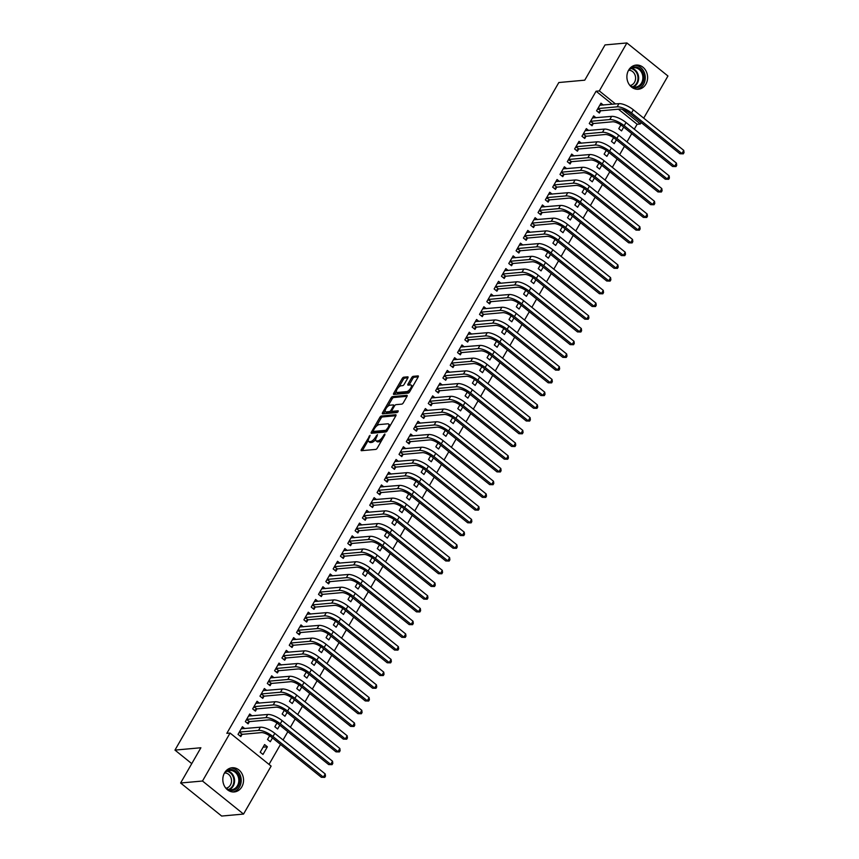 <?xml version="1.0" encoding="UTF-8"?>
<svg xmlns="http://www.w3.org/2000/svg" width="859" height="859" viewBox="0 0 859 859"><rect width="100%" height="100%" fill="white"/><g stroke="black" fill="none" stroke-linecap="round" stroke-linejoin="round"><path stroke-width="1.29" d="M370.068 435.33L361.381 449.525A1.525 0.612 -51.2 0 0 361.209 450.642A1.525 0.612 -51.2 0 0 361.456 450.696L375.77 449.407A1.525 0.612 -51.2 0 0 377.284 448.087L384.918 434.815L384.864 433.988L382.813 436.63A4.886 1.976 -51.2 0 1 377.971 440.86L376.779 440.968A4.886 1.976 -51.2 0 1 376.017 440.774A4.886 1.976 -51.2 0 1 376.532 437.199L377.466 434.654L375.415 437.295A4.886 1.976 -51.2 0 1 370.573 441.526L369.381 441.633A4.886 1.976 -51.2 0 1 368.618 441.451A4.886 1.976 -51.2 0 1 369.134 437.865L370.068 435.33M645.904 84.128A12.144 10.351 -95.2 0 1 638.344 89.25A12.144 10.351 -95.2 0 1 628.401 83.162A12.144 10.351 -95.2 0 1 628.605 70.191A12.144 10.351 -95.2 0 1 636.165 65.069A12.144 10.351 -95.2 0 1 646.108 71.157A12.144 10.351 -95.2 0 1 645.904 84.128M241.841 786.823A12.144 10.351 -95.2 0 1 234.282 791.944A12.144 10.351 -95.2 0 1 224.328 785.867A12.144 10.351 -95.2 0 1 224.532 772.896A12.144 10.351 -95.2 0 1 232.091 767.763A12.144 10.351 -95.2 0 1 242.034 773.852A12.144 10.351 -95.2 0 1 241.841 786.823M407.821 378.003A1.525 0.612 -51.2 0 0 407.982 376.886A1.525 0.612 -51.2 0 0 407.746 376.833L403.719 377.187A1.525 0.612 -51.2 0 0 402.205 378.518L393.733 393.25A1.525 0.612 -51.2 0 0 393.572 394.367A1.525 0.612 -51.2 0 0 393.809 394.431L408.132 393.132A1.525 0.612 -51.2 0 0 409.646 391.811L418.118 377.069A1.525 0.612 -51.2 0 0 418.279 375.952A1.525 0.612 -51.2 0 0 418.043 375.898L413.19 376.339A1.525 0.612 -51.2 0 0 411.676 377.659L408.046 383.962A1.525 0.612 -51.2 0 0 407.885 385.079A1.525 0.612 -51.2 0 0 408.122 385.143L410.527 384.929A4.091 1.654 -51.2 0 1 411.171 385.079A4.091 1.654 -51.2 0 1 410.344 388.697A4.091 1.654 -51.2 0 1 406.694 391.607L397.266 392.456A4.091 1.654 -51.2 0 1 396.622 392.305A4.091 1.654 -51.2 0 1 397.449 388.687A4.091 1.654 -51.2 0 1 401.11 385.777L402.678 385.637A1.525 0.612 -51.2 0 0 404.192 384.317L407.821 378.003M612.263 104.25L596.082 91.215L226.84 733.339L230.083 733.049L271.122 766.099L243.537 814.074L202.499 781.024L230.083 733.049M596.082 91.215L599.324 90.925L626.909 42.95L667.948 76L643.713 118.134M243.537 814.074L221.654 816.05L180.615 783L200.888 747.76L174.957 750.1L558.822 82.528L584.754 80.177L605.026 44.926L626.909 42.95M180.615 783L202.499 781.024M381.385 416.035A1.525 0.612 -51.2 0 0 379.871 417.356L371.399 432.098A1.525 0.612 -51.2 0 0 371.238 433.215A1.525 0.612 -51.2 0 0 371.475 433.28L385.788 431.98A1.525 0.612 -51.2 0 0 387.302 430.66L395.784 415.917A1.525 0.612 -51.2 0 0 395.945 414.8A1.525 0.612 -51.2 0 0 395.709 414.747L381.385 416.035L382.491 416.937A1.525 0.612 -51.2 0 0 380.977 418.258L376.425 426.182M382.566 412.674L391.038 397.932A1.525 0.612 -51.2 0 1 392.552 396.611L406.876 395.323A1.525 0.612 -51.2 0 1 407.112 395.376A1.525 0.612 -51.2 0 1 406.951 396.493L403.322 402.807A1.525 0.612 -51.2 0 1 401.808 404.127L395.999 404.653A1.525 0.612 -51.2 0 0 394.485 405.974L392.08 410.162A1.525 0.612 -51.2 0 0 391.919 411.278A1.525 0.612 -51.2 0 0 392.155 411.332L398.2 410.785L397.202 412.535L382.642 413.855A1.525 0.612 -51.2 0 1 382.405 413.791A1.525 0.612 -51.2 0 1 382.566 412.674L383.672 413.566L385.186 410.935M174.957 750.1L191.75 763.63M596.017 117.79L593.655 115.89L589.263 123.524L592.034 125.758L593.225 123.696M613.584 137.665L611.447 141.391L614.217 143.625L616.397 139.845M581.382 143.238L579.02 141.338L574.628 148.972L577.398 151.205L578.59 149.144M598.948 163.124L596.812 166.839L599.582 169.073L601.762 165.293M566.747 168.686L564.384 166.796L559.993 174.431L562.763 176.664L563.955 174.592M584.313 188.572L582.177 192.287L584.947 194.521L587.126 190.752M552.112 194.145L549.749 192.244L545.358 199.879L548.128 202.112L549.32 200.05M569.678 214.02L567.541 217.746L570.312 219.968L572.491 216.2M537.476 219.593L535.114 217.692L530.722 225.326L533.493 227.56L534.685 225.498M555.043 239.468L552.906 243.194L555.676 245.427L557.856 241.647M522.841 245.04L520.479 243.14L516.087 250.785L518.868 253.008L520.049 250.946M540.408 264.926L538.271 268.642L541.052 270.875L543.221 267.095M508.206 270.488L505.844 268.599L501.452 276.233L504.233 278.466L505.414 276.394M525.772 290.374L523.636 294.089L526.417 296.323L528.586 292.554M493.571 295.947L491.208 294.046L486.817 301.681L489.598 303.914L490.779 301.853M511.137 315.822L509 319.548L511.781 321.781L513.95 318.002M478.935 321.395L476.573 319.494L472.182 327.129L474.963 329.362L476.144 327.3M496.502 341.281L494.365 344.996L497.146 347.229L499.315 343.45M464.3 346.843L461.938 344.953L457.546 352.587L460.327 354.821L461.508 352.748M481.878 366.729L479.73 370.444L482.511 372.677L484.68 368.908M449.665 372.301L447.303 370.401L442.911 378.035L445.692 380.269L446.873 378.196M467.242 392.176L465.095 395.892L467.876 398.125L470.045 394.356M435.03 397.749L432.668 395.849L428.276 403.483L431.057 405.716L432.238 403.655M452.607 417.624L450.46 421.35L453.241 423.584L455.41 419.804M420.395 423.197L418.032 421.297L413.641 428.931L416.422 431.164L417.603 429.103M437.972 443.083L435.824 446.798L438.605 449.032L440.774 445.252M405.759 448.645L403.397 446.755L399.016 454.39L401.787 456.623L402.968 454.551M423.337 468.531L421.2 472.246L423.97 474.479L426.139 470.711M391.124 474.104L388.762 472.203L384.381 479.837L387.151 482.071L388.332 480.009M408.701 493.979L406.565 497.705L409.335 499.938L411.504 496.158M376.489 499.551L374.127 497.651L369.746 505.285L372.516 507.519L373.697 505.457M394.066 519.437L391.929 523.152L394.7 525.386L396.869 521.606M361.854 524.999L359.502 523.099L355.111 530.744L357.881 532.977L359.062 530.905M379.431 544.885L377.294 548.6L380.065 550.834L382.234 547.054M347.219 550.458L344.867 548.557L340.475 556.192L343.246 558.425L344.438 556.353M364.796 570.333L362.659 574.048L365.429 576.282L367.598 572.513M332.583 575.906L330.232 574.005L325.84 581.64L328.61 583.873L329.802 581.811M350.161 595.781L348.024 599.507L350.794 601.74L352.963 597.961M317.948 601.354L315.597 599.453L311.205 607.088L313.975 609.321L315.167 607.259M335.525 621.24L333.389 624.955L336.159 627.188L338.328 623.409M303.313 626.802L300.961 624.912L296.57 632.546L299.34 634.78L300.532 632.707M320.89 646.687L318.753 650.403L321.524 652.636L323.693 648.867M288.678 652.26L286.326 650.36L281.935 657.994L284.705 660.227L285.897 658.166M306.255 672.135L304.118 675.85L306.888 678.084L309.057 674.315M274.042 677.708L271.691 675.808L267.299 683.442L270.07 685.675L271.261 683.614M291.62 697.583L289.483 701.309L292.253 703.542L294.422 699.763M259.407 703.156L257.056 701.255L252.664 708.9L255.434 711.123L256.626 709.062M276.985 723.042L274.848 726.757L277.618 728.99L279.787 725.211M244.772 728.604L242.421 726.714L238.029 734.348L240.799 736.582L241.991 734.509M267.374 746.804L264.604 744.57L260.213 752.205L262.983 754.438L267.374 746.804L263.09 747.19M634.296 129.172L637.12 124.265L618.405 109.2M269.017 764.403L280.517 744.42M283.051 739.996L287.829 731.685M290.374 727.272L295.152 718.962M297.686 714.538L302.465 706.238M305.009 701.814L309.788 693.514M312.322 689.09L317.1 680.79M319.645 676.366L324.423 668.066M326.957 663.642L331.735 655.342M334.28 650.918L339.058 642.607M341.592 638.194L346.37 629.883M348.915 625.459L353.693 617.159M356.227 612.735L361.005 604.435M363.55 600.011L368.318 591.711M370.863 587.288L375.641 578.987M378.185 574.564L382.953 566.264M385.498 561.84L390.276 553.529M392.821 549.116L397.588 540.805M400.133 536.392L404.911 528.081M407.456 523.657L412.223 515.357M414.768 510.933L419.546 502.633M422.091 498.209L426.859 489.909M429.403 485.485L434.182 477.185M436.726 472.761L441.494 464.461M444.039 460.037L448.817 451.727M451.362 447.314L456.129 439.003M458.674 434.579L463.452 426.279M465.997 421.855L470.764 413.555M473.309 409.131L478.087 400.831M480.632 396.407L485.399 388.107M487.944 383.683L492.722 375.383M495.267 370.959L500.035 362.648M502.579 358.235L507.358 349.924M509.902 345.501L514.67 337.2M517.215 332.777L521.993 324.477M524.527 320.053L529.305 311.753M531.85 307.329L536.628 299.029M539.162 294.605L543.94 286.305M546.485 281.881L551.263 273.57M553.797 269.157L558.575 260.846M561.12 256.422L565.898 248.122M568.433 243.698L573.211 235.398M575.755 230.974L580.534 222.674M583.068 218.25L587.846 209.95M590.391 205.526L595.169 197.226M597.703 192.803L602.481 184.492M605.026 180.079L609.793 171.768M612.338 167.355L617.116 159.044M619.661 154.62L624.429 146.32M626.973 141.896L631.752 133.596M269.662 735.766L267.525 739.481L270.306 741.714L272.475 737.945M252.095 715.88L249.733 713.99L245.341 721.624L248.122 723.858L249.303 721.785M284.297 710.318L282.16 714.033L284.941 716.266L287.11 712.487M266.73 690.432L264.368 688.531L259.976 696.166L262.757 698.399L263.938 696.338M298.932 684.859L296.795 688.585L299.576 690.819L301.745 687.039M281.365 664.984L279.003 663.084L274.612 670.718L277.393 672.951L278.574 670.89M313.567 659.411L311.43 663.127L314.201 665.36L316.38 661.591M296.001 639.525L293.638 637.636L289.247 645.27L292.028 647.503L293.209 645.431M328.202 633.963L326.066 637.679L328.836 639.912L331.016 636.132M310.636 614.078L308.274 612.177L303.882 619.822L306.652 622.045L307.844 619.983M342.838 608.505L340.701 612.231L343.471 614.464L345.651 610.685M325.271 588.63L322.909 586.729L318.517 594.364L321.287 596.597L322.479 594.535M357.473 583.057L355.336 586.783L358.106 589.006L360.286 585.237M339.906 563.182L337.544 561.281L333.152 568.916L335.923 571.149L337.115 569.087M372.108 557.609L369.971 561.324L372.742 563.558L374.921 559.789M354.542 537.723L352.179 535.833L347.788 543.468L350.558 545.701L351.75 543.629M386.743 532.161L384.607 535.876L387.377 538.11L389.557 534.33M369.166 512.275L366.814 510.375L362.423 518.009L365.193 520.243L366.385 518.181M401.378 506.703L399.242 510.429L402.012 512.662L404.181 508.882M383.801 486.828L381.45 484.927L377.058 492.561L379.828 494.795L381.02 492.733M416.014 481.255L413.877 484.97L416.647 487.203L418.816 483.434M398.436 461.38L396.085 459.479L391.693 467.113L394.464 469.347L395.655 467.275M430.649 455.807L428.512 459.522L431.282 461.755L433.451 457.976M413.072 435.921L410.72 434.031L406.328 441.666L409.099 443.899L410.291 441.827M445.284 430.359L443.147 434.074L445.918 436.308L448.087 432.528M427.707 410.473L425.355 408.573L420.964 416.207L423.734 418.44L424.926 416.379M459.919 404.9L457.783 408.626L460.553 410.86L462.722 407.08M442.342 385.025L439.991 383.125L435.599 390.759L438.369 392.993L439.561 390.931M474.555 379.453L472.418 383.168L475.188 385.401L477.357 381.632M456.977 359.567L454.626 357.677L450.234 365.311L453.004 367.545L454.196 365.472M489.19 354.005L487.053 357.72L489.823 359.953L491.992 356.174M471.612 334.119L469.261 332.218L464.869 339.863L467.64 342.086L468.831 340.024M503.825 328.546L501.688 332.272L504.458 334.505L506.627 330.726M486.248 308.671L483.896 306.77L479.505 314.405L482.275 316.638L483.467 314.577M518.46 303.098L516.323 306.813L519.094 309.047L521.263 305.278M500.883 283.223L498.531 281.322L494.14 288.957L496.91 291.19L498.102 289.129M533.095 277.65L530.959 281.365L533.729 283.599L535.898 279.83M515.518 257.764L513.167 255.875L508.775 263.509L511.545 265.742L512.737 263.67M547.731 252.202L545.594 255.918L548.364 258.151L550.533 254.371M530.153 232.317L527.802 230.416L523.41 238.05L526.18 240.284L527.372 238.222M562.366 226.744L560.229 230.47L562.999 232.703L565.168 228.923M544.789 206.869L542.437 204.968L538.045 212.602L540.816 214.836L542.008 212.774M577.001 201.296L574.864 205.011L577.635 207.244L579.804 203.476M559.424 181.421L557.072 179.52L552.681 187.155L555.451 189.388L556.643 187.316M591.636 175.848L589.499 179.563L592.27 181.797L594.439 178.017M574.059 155.962L571.707 154.062L567.316 161.707L570.086 163.94L571.278 161.868M606.271 150.4L604.135 154.115L606.905 156.349L609.074 152.569M588.694 130.514L586.343 128.614L581.951 136.248L584.721 138.482L585.913 136.42M620.907 124.942L618.77 128.667L621.54 130.901L623.709 127.121M603.329 105.066L600.978 103.166L596.586 110.8L599.357 113.034L600.538 110.972M641.168 122.558L640.363 123.975L622.195 109.34M615.506 103.96L599.324 90.925M637.12 124.265L640.363 123.975M368.618 441.451L369.724 442.342A4.886 1.976 -51.2 0 0 370.487 442.525L369.381 441.633M375.673 439.464A4.886 1.976 -51.2 0 1 371.689 442.417L370.487 442.525M376.017 440.774L377.122 441.666A4.886 1.976 -51.2 0 0 377.885 441.859L376.779 440.968M381.847 440.152A4.886 1.976 -51.2 0 1 379.077 441.751L377.885 441.859M368.253 440.388L362.487 450.417A1.525 0.612 -51.2 0 0 362.38 450.621M395.892 415.724L382.491 416.937M373.343 431.529L372.505 432.99A1.525 0.612 -51.2 0 0 372.398 433.194M373.3 430.627L373.354 431.443L385.927 430.305L388.021 427.578A4.886 1.976 -51.2 0 0 388.547 424.002A4.886 1.976 -51.2 0 0 387.774 423.809L379.184 424.582A4.886 1.976 -51.2 0 0 374.341 428.813L373.3 430.627M374.223 432.141L373.354 431.443M386.904 431.218L374.46 432.345M390.018 425.946A4.886 1.976 -51.2 0 0 389.653 424.894L388.547 424.002M387.785 406.425L392.155 398.834L391.038 397.932M407.059 396.3L393.669 397.513A1.525 0.612 -51.2 0 0 392.155 398.834M392.917 411.944A1.525 0.612 -51.2 0 0 393.025 412.17A1.525 0.612 -51.2 0 0 393.272 412.223L398.147 411.783M389.975 405.201A4.091 1.654 -51.2 0 0 386.325 408.111A4.091 1.654 -51.2 0 0 385.498 411.719A4.091 1.654 -51.2 0 0 386.131 411.88L389.46 411.579A1.525 0.612 -51.2 0 0 390.974 410.258L393.379 406.071A1.525 0.612 -51.2 0 0 393.54 404.954A1.525 0.612 -51.2 0 0 393.293 404.9L389.975 405.201M385.498 411.719L386.604 412.61A4.091 1.654 -51.2 0 0 387.248 412.771L386.131 411.88M391.972 411.321A1.525 0.612 -51.2 0 1 390.566 412.47L387.248 412.771M393.54 404.954L394.592 405.802A1.525 0.612 -51.2 0 0 394.41 405.792M396.622 392.305L397.728 393.197A4.091 1.654 -51.2 0 0 398.372 393.358L397.266 392.456M409.915 391.339A4.091 1.654 -51.2 0 1 407.8 392.499L398.372 393.358M412.588 386.7A4.091 1.654 -51.2 0 0 412.288 385.97L411.171 385.079M418.226 376.876L414.296 377.23A1.525 0.612 -51.2 0 0 412.782 378.551L409.163 384.853A1.525 0.612 -51.2 0 0 409.056 385.057M396.321 391.575L394.839 394.141A1.525 0.612 -51.2 0 0 394.743 394.345M407.928 377.81L404.836 378.089A1.525 0.612 -51.2 0 0 403.322 379.41L398.995 386.937M239.21 732.276L242.335 734.327L261.34 732.609A7.785 2.588 29.9 0 1 270.939 736.711L321.352 777.298L323.381 777.116L272.969 736.528A11.672 3.876 -150.1 0 0 258.57 730.375L239.564 732.093M325.207 773.938L325.497 776.106L324.766 777.374L323.381 777.116L325.207 773.938L274.794 733.339A11.672 3.876 -150.1 0 0 260.395 727.197L241.229 728.776M242.335 734.327L239.725 735.712M324.766 777.374L321.352 777.298M246.533 719.552L249.658 721.603L268.663 719.885A7.785 2.588 29.9 0 1 278.262 723.987L328.675 764.574L330.694 764.392L280.281 723.793A11.672 3.876 -150.1 0 0 265.893 717.652L246.877 719.37M332.53 761.214L332.809 763.383L332.079 764.65L330.694 764.392L332.53 761.214L282.117 720.615A11.672 3.876 -150.1 0 0 267.718 714.473L248.552 716.052M249.658 721.603L247.048 722.988M332.079 764.65L328.675 764.574M253.845 706.828L256.97 708.879L275.975 707.161A7.785 2.588 29.9 0 1 285.575 711.252L335.987 751.85L338.017 751.668L287.604 711.069A11.672 3.876 -150.1 0 0 273.205 704.928L254.2 706.646M339.842 748.479L340.132 750.659L339.402 751.926L338.017 751.668L339.842 748.479L289.429 707.891A11.672 3.876 -150.1 0 0 275.03 701.739L255.864 703.328M256.97 708.879L254.361 710.264M339.402 751.926L335.987 751.85M225.369 771.629A10.501 8.955 -95.2 0 1 238.942 775.634A10.501 8.955 -95.2 0 1 237.288 787.66A10.501 8.955 -95.2 0 1 226.969 789.357M225.369 787.553A9.728 8.289 84.8 0 0 231.393 789.786A9.728 8.289 84.8 0 0 237.943 775.999A9.728 8.289 84.8 0 0 229.632 770.416A9.728 8.289 84.8 0 0 224.113 773.691M224.714 772.95A7.656 6.528 -95.2 0 1 230.824 777.374A7.656 6.528 -95.2 0 1 226.089 788.175M232.832 791.966A12.058 10.287 84.8 0 0 240.123 774.979A12.058 10.287 84.8 0 0 230.663 768.01M629.443 68.935A10.501 8.955 -95.2 0 1 643.004 72.94A10.501 8.955 -95.2 0 1 641.351 84.966A10.501 8.955 -95.2 0 1 631.043 86.652M629.432 84.858A9.728 8.289 84.8 0 0 635.456 87.092A9.728 8.289 84.8 0 0 642.006 73.305A9.728 8.289 84.8 0 0 633.706 67.711A9.728 8.289 84.8 0 0 628.176 70.996M628.777 70.255A7.656 6.528 -95.2 0 1 634.898 74.679A7.656 6.528 -95.2 0 1 630.162 85.481M636.906 89.261A12.058 10.287 84.8 0 0 644.196 72.285A12.058 10.287 84.8 0 0 634.737 65.316M261.168 694.104L264.293 696.155L283.298 694.437A7.785 2.588 29.9 0 1 292.898 698.528L343.31 739.127L345.329 738.944L294.916 698.346A11.672 3.876 -150.1 0 0 280.528 692.204L261.512 693.922M347.165 735.755L347.444 737.924L346.714 739.202L345.329 738.944L347.165 735.755L296.752 695.167A11.672 3.876 -150.1 0 0 282.353 689.015L263.187 690.604M264.293 696.155L261.684 697.54M346.714 739.202L343.31 739.127M268.48 681.38L271.605 683.431L290.61 681.702A7.785 2.588 29.9 0 1 300.21 685.804L350.622 726.403L352.652 726.209L302.239 685.622A11.672 3.876 -150.1 0 0 287.84 679.469L268.835 681.198M354.477 723.031L354.767 725.2L354.026 726.478L352.652 726.209L354.477 723.031L304.065 682.443A11.672 3.876 -150.1 0 0 289.666 676.291L270.499 677.88M271.605 683.431L268.996 684.816M354.026 726.478L350.622 726.403M275.803 668.656L278.917 670.696L297.933 668.978A7.785 2.588 29.9 0 1 307.533 673.08L357.945 713.668L359.964 713.485L309.551 672.898A11.672 3.876 -150.1 0 0 295.152 666.745L276.147 668.474M361.8 710.307L362.079 712.476L361.349 713.754L359.964 713.485L361.8 710.307L311.387 669.719A11.672 3.876 -150.1 0 0 296.989 663.567L277.822 665.145M278.917 670.696L276.319 672.092M361.349 713.754L357.945 713.668M283.116 655.932L286.24 657.973L305.246 656.255A7.785 2.588 29.9 0 1 314.845 660.356L365.258 700.944L367.287 700.761L316.874 660.174A11.672 3.876 -150.1 0 0 302.475 654.021L283.47 655.739M369.112 697.583L369.402 699.752L368.661 701.03L367.287 700.761L369.112 697.583L318.7 656.985A11.672 3.876 -150.1 0 0 304.301 650.843L285.134 652.421M286.24 657.973L283.631 659.358M368.661 701.03L365.258 700.944M290.439 643.198L293.553 645.249L312.569 643.531A7.785 2.588 29.9 0 1 322.168 647.632L372.57 688.22L374.599 688.038L324.187 647.45A11.672 3.876 -150.1 0 0 309.788 641.297L290.782 643.015M376.435 684.859L376.714 687.028L375.984 688.295L374.599 688.038L376.435 684.859L326.023 644.261A11.672 3.876 -150.1 0 0 311.624 638.119L292.457 639.697M293.553 645.249L290.954 646.634M375.984 688.295L372.57 688.22M297.751 630.474L300.875 632.525L319.881 630.807A7.785 2.588 29.9 0 1 329.48 634.908L379.893 675.496L381.922 675.314L331.51 634.715A11.672 3.876 -150.1 0 0 317.111 628.573L298.105 630.291M383.748 672.135L384.037 674.304L383.297 675.571L381.922 675.314L383.748 672.135L333.335 631.537A11.672 3.876 -150.1 0 0 318.936 625.395L299.77 626.973M300.875 632.525L298.266 633.91M383.297 675.571L379.893 675.496M305.074 617.75L308.188 619.801L327.204 618.083A7.785 2.588 29.9 0 1 336.803 622.174L387.205 662.772L389.234 662.59L338.822 621.991A11.672 3.876 -150.1 0 0 324.423 615.849L305.417 617.567M391.06 659.401L391.35 661.58L390.62 662.847L389.234 662.59L391.06 659.401L340.658 618.813A11.672 3.876 -150.1 0 0 326.259 612.66L307.092 614.249M308.188 619.801L305.579 621.186M390.62 662.847L387.205 662.772M312.386 605.026L315.511 607.077L334.516 605.359A7.785 2.588 29.9 0 1 344.115 609.45L394.528 650.048L396.557 649.866L346.145 609.267A11.672 3.876 -150.1 0 0 331.746 603.125L312.74 604.843M398.383 646.677L398.673 648.846L397.932 650.123L396.557 649.866L398.383 646.677L347.97 606.089A11.672 3.876 -150.1 0 0 333.571 599.936L314.405 601.525M315.511 607.077L312.901 608.462M397.932 650.123L394.528 650.048M319.709 592.302L322.823 594.353L341.839 592.624A7.785 2.588 29.9 0 1 351.428 596.726L401.84 637.324L403.87 637.131L353.457 596.543A11.672 3.876 -150.1 0 0 339.058 590.391L320.053 592.119M405.695 633.953L405.985 636.122L405.255 637.399L403.87 637.131L405.695 633.953L355.293 593.365A11.672 3.876 -150.1 0 0 340.894 587.212L321.717 588.802M322.823 594.353L320.214 595.738M405.255 637.399L401.84 637.324M327.021 579.578L330.146 581.629L349.151 579.9A7.785 2.588 29.9 0 1 358.751 584.002L409.163 624.59L411.193 624.407L360.78 583.819A11.672 3.876 -150.1 0 0 346.381 577.667L327.376 579.395M413.018 621.229L413.308 623.398L412.567 624.676L411.193 624.407L413.018 621.229L362.605 580.641A11.672 3.876 -150.1 0 0 348.206 574.488L329.04 576.067M330.146 581.629L327.537 583.014M412.567 624.676L409.163 624.59M334.344 566.854L337.458 568.894L356.474 567.176A7.785 2.588 29.9 0 1 366.063 571.278L416.475 611.866L418.505 611.683L368.092 571.095A11.672 3.876 -150.1 0 0 353.693 564.943L334.688 566.661M420.33 608.505L420.62 610.674L419.89 611.952L418.505 611.683L420.33 608.505L369.928 567.917A11.672 3.876 -150.1 0 0 355.529 561.765L336.352 563.343M337.458 568.894L334.849 570.279M419.89 611.952L416.475 611.866M341.657 554.119L344.781 556.17L363.786 554.452A7.785 2.588 29.9 0 1 373.386 558.554L423.798 599.142L425.828 598.959L375.415 558.371A11.672 3.876 -150.1 0 0 361.016 552.219L342.011 553.937M427.653 595.781L427.932 597.95L427.202 599.217L425.828 598.959L427.653 595.781L377.241 555.182A11.672 3.876 -150.1 0 0 362.842 549.041L343.675 550.619M344.781 556.17L342.172 557.555M427.202 599.217L423.798 599.142M348.979 541.395L352.093 543.446L371.109 541.728A7.785 2.588 29.9 0 1 380.698 545.83L431.111 586.418L433.14 586.235L382.727 545.648A11.672 3.876 -150.1 0 0 368.328 539.495L349.323 541.213M434.965 583.057L435.255 585.226L434.525 586.493L433.14 586.235L434.965 583.057L384.553 542.458A11.672 3.876 -150.1 0 0 370.165 536.317L350.987 537.895M352.093 543.446L349.484 544.831M434.525 586.493L431.111 586.418M356.292 528.672L359.416 530.722L378.422 529.004A7.785 2.588 29.9 0 1 388.021 533.095L438.434 573.694L440.463 573.511L390.05 532.913A11.672 3.876 -150.1 0 0 375.651 526.771L356.646 528.489M442.288 570.333L442.568 572.502L441.837 573.769L440.463 573.511L442.288 570.333L391.876 529.735A11.672 3.876 -150.1 0 0 377.477 523.593L358.31 525.171M359.416 530.722L356.807 532.108M441.837 573.769L438.434 573.694M363.615 515.948L366.729 517.998L385.745 516.28A7.785 2.588 29.9 0 1 395.333 520.371L445.746 560.97L447.775 560.787L397.363 520.189A11.672 3.876 -150.1 0 0 382.964 514.047L363.958 515.765M449.601 557.598L449.891 559.778L449.16 561.045L447.775 560.787L449.601 557.598L399.188 517.011A11.672 3.876 -150.1 0 0 384.8 510.858L365.623 512.447M366.729 517.998L364.119 519.384M449.16 561.045L445.746 560.97M370.927 503.224L374.052 505.275L393.057 503.546A7.785 2.588 29.9 0 1 402.656 507.648L453.069 548.246L455.087 548.063L404.686 507.465A11.672 3.876 -150.1 0 0 390.287 501.323L371.281 503.041M456.924 544.874L457.203 547.043L456.473 548.321L455.087 548.063L456.924 544.874L406.511 504.287A11.672 3.876 -150.1 0 0 392.112 498.134L372.946 499.723M374.052 505.275L371.442 506.66M456.473 548.321L453.069 548.246M378.25 490.5L381.364 492.551L400.38 490.822A7.785 2.588 29.9 0 1 409.968 494.924L460.381 535.511L462.41 535.329L411.998 494.741A11.672 3.876 -150.1 0 0 397.599 488.588L378.594 490.317M464.236 532.15L464.526 534.319L463.796 535.597L462.41 535.329L464.236 532.15L413.823 491.563A11.672 3.876 -150.1 0 0 399.435 485.41L380.258 486.989M381.364 492.551L378.755 493.936M463.796 535.597L460.381 535.511M385.562 477.776L388.687 479.816L407.692 478.098A7.785 2.588 29.9 0 1 417.291 482.2L467.704 522.787L469.723 522.605L419.321 482.017A11.672 3.876 -150.1 0 0 404.922 475.865L385.916 477.583M471.559 519.427L471.838 521.596L471.108 522.873L469.723 522.605L471.559 519.427L421.146 478.839A11.672 3.876 -150.1 0 0 406.747 472.686L387.581 474.265M388.687 479.816L386.078 481.201M471.108 522.873L467.704 522.787M392.885 465.052L395.999 467.092L415.004 465.374A7.785 2.588 29.9 0 1 424.604 469.476L475.016 510.063L477.046 509.881L426.633 469.293A11.672 3.876 -150.1 0 0 412.234 463.141L393.229 464.859M478.871 506.703L479.161 508.872L478.431 510.139L477.046 509.881L478.871 506.703L428.458 466.104A11.672 3.876 -150.1 0 0 414.07 459.962L394.893 461.541M395.999 467.092L393.39 468.477M478.431 510.139L475.016 510.063M400.197 452.317L403.322 454.368L422.327 452.65A7.785 2.588 29.9 0 1 431.927 456.752L482.339 497.34L484.358 497.157L433.945 456.569A11.672 3.876 -150.1 0 0 419.557 450.417L400.541 452.135M486.194 493.979L486.473 496.148L485.743 497.415L484.358 497.157L486.194 493.979L435.781 453.38A11.672 3.876 -150.1 0 0 421.382 447.238L402.216 448.817M403.322 454.368L400.713 455.753M485.743 497.415L482.339 497.34M407.52 439.593L410.634 441.644L429.64 439.926A7.785 2.588 29.9 0 1 439.239 444.017L489.651 484.616L491.681 484.433L441.268 443.835A11.672 3.876 -150.1 0 0 426.869 437.693L407.864 439.411M493.506 481.255L493.796 483.424L493.066 484.691L491.681 484.433L493.506 481.255L443.094 440.656A11.672 3.876 -150.1 0 0 428.705 434.514L409.528 436.093M410.634 441.644L408.025 443.029M493.066 484.691L489.651 484.616M414.833 426.869L417.957 428.92L436.963 427.202A7.785 2.588 29.9 0 1 446.562 431.293L496.974 471.892L498.993 471.709L448.581 431.111A11.672 3.876 -150.1 0 0 434.192 424.969L415.176 426.687M500.829 468.52L501.108 470.7L500.378 471.967L498.993 471.709L500.829 468.52L450.417 427.932A11.672 3.876 -150.1 0 0 436.018 421.78L416.851 423.369M417.957 428.92L415.348 430.305M500.378 471.967L496.974 471.892M422.156 414.145L425.269 416.196L444.275 414.467A7.785 2.588 29.9 0 1 453.874 418.569L504.287 459.168L506.316 458.985L455.904 418.387A11.672 3.876 -150.1 0 0 441.505 412.245L422.499 413.963M508.141 455.796L508.431 457.965L507.701 459.243L506.316 458.985L508.141 455.796L457.729 415.208A11.672 3.876 -150.1 0 0 443.341 409.056L424.163 410.645M425.269 416.196L422.66 417.581M507.701 459.243L504.287 459.168M429.468 401.421L432.592 403.472L451.598 401.744A7.785 2.588 29.9 0 1 461.197 405.845L511.61 446.433L513.628 446.251L463.216 405.663A11.672 3.876 -150.1 0 0 448.827 399.51L429.811 401.239M515.464 443.072L515.744 445.241L515.013 446.519L513.628 446.251L515.464 443.072L465.052 402.484A11.672 3.876 -150.1 0 0 450.653 396.332L431.486 397.91M432.592 403.472L429.983 404.857M515.013 446.519L511.61 446.433M436.791 388.697L439.905 390.738L458.91 389.02A7.785 2.588 29.9 0 1 468.509 393.121L518.922 433.709L520.951 433.527L470.539 392.939A11.672 3.876 -150.1 0 0 456.14 386.786L437.134 388.515M522.777 430.348L523.067 432.517L522.336 433.795L520.951 433.527L522.777 430.348L472.364 389.761A11.672 3.876 -150.1 0 0 457.976 383.608L438.799 385.186M439.905 390.738L437.295 392.123M522.336 433.795L518.922 433.709M444.103 375.974L447.228 378.014L466.233 376.296A7.785 2.588 29.9 0 1 475.832 380.397L526.245 420.985L528.264 420.803L477.851 380.215A11.672 3.876 -150.1 0 0 463.463 374.062L444.447 375.78M530.1 417.624L530.379 419.793L529.649 421.071L528.264 420.803L530.1 417.624L479.687 377.026A11.672 3.876 -150.1 0 0 465.288 370.884L446.122 372.462M447.228 378.014L444.618 379.399M529.649 421.071L526.245 420.985M451.426 363.239L454.54 365.29L473.545 363.572A7.785 2.588 29.9 0 1 483.145 367.673L533.557 408.261L535.587 408.079L485.174 367.491A11.672 3.876 -150.1 0 0 470.775 361.338L451.77 363.056M537.412 404.9L537.702 407.069L536.972 408.336L535.587 408.079L537.412 404.9L486.999 364.302A11.672 3.876 -150.1 0 0 472.6 358.16L453.434 359.738M454.54 365.29L451.931 366.675M536.972 408.336L533.557 408.261M458.738 350.515L461.863 352.566L480.868 350.848A7.785 2.588 29.9 0 1 490.468 354.95L540.88 395.537L542.899 395.355L492.486 354.756A11.672 3.876 -150.1 0 0 478.098 348.614L459.082 350.332M544.735 392.176L545.014 394.345L544.284 395.612L542.899 395.355L544.735 392.176L494.322 351.578A11.672 3.876 -150.1 0 0 479.923 345.436L460.757 347.015M461.863 352.566L459.254 353.951M544.284 395.612L540.88 395.537M466.061 337.791L469.175 339.842L488.18 338.124A7.785 2.588 29.9 0 1 497.78 342.215L548.192 382.813L550.222 382.631L499.809 342.032A11.672 3.876 -150.1 0 0 485.41 335.89L466.405 337.608M552.047 379.442L552.337 381.621L551.607 382.889L550.222 382.631L552.047 379.442L501.635 338.854A11.672 3.876 -150.1 0 0 487.236 332.701L468.069 334.291M469.175 339.842L466.566 341.227M551.607 382.889L548.192 382.813M473.373 325.067L476.498 327.118L495.503 325.4A7.785 2.588 29.9 0 1 505.103 329.491L555.515 370.089L557.534 369.907L507.121 329.308A11.672 3.876 -150.1 0 0 492.733 323.167L473.717 324.885M559.37 366.718L559.649 368.887L558.919 370.165L557.534 369.907L559.37 366.718L508.957 326.13A11.672 3.876 -150.1 0 0 494.559 319.978L475.392 321.567M476.498 327.118L473.889 328.503M558.919 370.165L555.515 370.089M480.686 312.343L483.81 314.394L502.816 312.665A7.785 2.588 29.9 0 1 512.415 316.767L562.828 357.365L564.857 357.172L514.444 316.584A11.672 3.876 -150.1 0 0 500.045 310.432L481.04 312.161M566.682 353.994L566.972 356.163L566.242 357.441L564.857 357.172L566.682 353.994L516.27 313.406A11.672 3.876 -150.1 0 0 501.871 307.254L482.704 308.843M483.81 314.394L481.201 315.779M566.242 357.441L562.828 357.365M488.009 299.619L491.133 301.659L510.139 299.941A7.785 2.588 29.9 0 1 519.738 304.043L570.151 344.631L572.169 344.448L521.757 303.861A11.672 3.876 -150.1 0 0 507.368 297.708L488.352 299.437M574.005 341.27L574.284 343.439L573.554 344.717L572.169 344.448L574.005 341.27L523.593 300.682A11.672 3.876 -150.1 0 0 509.194 294.53L490.027 296.108M491.133 301.659L488.524 303.055M573.554 344.717L570.151 344.631M497.597 283.513L516.506 281.806A11.672 3.876 -150.1 0 1 530.905 287.948L581.318 328.546L581.607 330.715L580.877 331.993L577.463 331.907L579.492 331.724L529.08 291.137A11.672 3.876 -150.1 0 0 514.681 284.984L495.675 286.702L498.445 288.935L517.451 287.217A7.785 2.588 29.9 0 1 527.05 291.319L577.463 331.907M498.445 288.935L495.836 290.321M580.877 331.993L579.492 331.724L581.318 328.546M502.644 274.161L505.768 276.211L524.774 274.493A7.785 2.588 29.9 0 1 534.373 278.595L584.786 319.183L586.804 319L536.392 278.413A11.672 3.876 -150.1 0 0 522.004 272.26L502.987 273.978M588.64 315.822L588.92 317.991L588.19 319.258L586.804 319L588.64 315.822L538.228 275.224A11.672 3.876 -150.1 0 0 523.829 269.082L504.662 270.66M505.768 276.211L503.159 277.597M588.19 319.258L584.786 319.183M509.956 261.437L513.081 263.488L532.086 261.77A7.785 2.588 29.9 0 1 541.685 265.871L592.098 306.459L594.127 306.276L543.715 265.678A11.672 3.876 -150.1 0 0 529.316 259.536L510.31 261.254M595.953 303.098L596.243 305.267L595.502 306.534L594.127 306.276L595.953 303.098L545.54 262.5A11.672 3.876 -150.1 0 0 531.141 256.358L511.975 257.936M513.081 263.488L510.471 264.873M595.502 306.534L592.098 306.459M517.279 248.713L520.393 250.764L539.409 249.046A7.785 2.588 29.9 0 1 549.008 253.137L599.41 293.735L601.44 293.553L551.027 252.954A11.672 3.876 -150.1 0 0 536.628 246.812L517.623 248.53M603.276 290.363L603.555 292.543L602.825 293.81L601.44 293.553L603.276 290.363L552.863 249.776A11.672 3.876 -150.1 0 0 538.464 243.623L519.298 245.212M520.393 250.764L517.794 252.149M602.825 293.81L599.41 293.735M524.591 235.989L527.716 238.04L546.721 236.322A7.785 2.588 29.9 0 1 556.321 240.413L606.733 281.011L608.763 280.829L558.35 240.23A11.672 3.876 -150.1 0 0 543.951 234.088L524.946 235.806M610.588 277.64L610.878 279.809L610.137 281.086L608.763 280.829L610.588 277.64L560.175 237.052A11.672 3.876 -150.1 0 0 545.776 230.899L526.61 232.488M527.716 238.04L525.107 239.425M610.137 281.086L606.733 281.011M531.914 223.265L535.028 225.316L554.044 223.587A7.785 2.588 29.9 0 1 563.644 227.689L614.045 268.287L616.075 268.094L565.662 227.506A11.672 3.876 -150.1 0 0 551.263 221.354L532.258 223.082M617.911 264.916L618.19 267.085L617.46 268.362L616.075 268.094L617.911 264.916L567.498 224.328A11.672 3.876 -150.1 0 0 553.099 218.175L533.933 219.764M535.028 225.316L532.43 226.701M617.46 268.362L614.045 268.287M539.227 210.541L542.351 212.592L561.356 210.863A7.785 2.588 29.9 0 1 570.956 214.965L621.368 255.553L623.398 255.37L572.985 214.782A11.672 3.876 -150.1 0 0 558.586 208.63L539.581 210.358M625.223 252.192L625.513 254.361L624.772 255.638L623.398 255.37L625.223 252.192L574.811 211.604A11.672 3.876 -150.1 0 0 560.412 205.451L541.245 207.03M542.351 212.592L539.742 213.977M624.772 255.638L621.368 255.553M546.549 197.817L549.663 199.857L568.679 198.139A7.785 2.588 29.9 0 1 578.279 202.241L628.681 242.829L630.71 242.646L580.297 202.058A11.672 3.876 -150.1 0 0 565.898 195.906L546.893 197.624M632.535 239.468L632.825 241.637L632.095 242.914L630.71 242.646L632.535 239.468L582.134 198.88A11.672 3.876 -150.1 0 0 567.735 192.727L548.557 194.306M549.663 199.857L547.054 201.242M632.095 242.914L628.681 242.829M553.862 185.082L556.986 187.133L575.992 185.415A7.785 2.588 29.9 0 1 585.591 189.517L636.004 230.105L638.033 229.922L587.62 189.334A11.672 3.876 -150.1 0 0 573.221 183.182L554.216 184.9M639.858 226.744L640.148 228.913L639.407 230.18L638.033 229.922L639.858 226.744L589.446 186.145A11.672 3.876 -150.1 0 0 575.047 180.003L555.88 181.582M556.986 187.133L554.377 188.518M639.407 230.18L636.004 230.105M561.185 172.358L564.299 174.409L583.315 172.691A7.785 2.588 29.9 0 1 592.903 176.793L643.316 217.381L645.345 217.198L594.933 176.61A11.672 3.876 -150.1 0 0 580.534 170.458L561.528 172.176M647.171 214.02L647.461 216.189L646.73 217.456L645.345 217.198L647.171 214.02L596.769 173.421A11.672 3.876 -150.1 0 0 582.37 167.28L563.193 168.858M564.299 174.409L561.689 175.794M646.73 217.456L643.316 217.381M568.497 159.634L571.622 161.685L590.627 159.967A7.785 2.588 29.9 0 1 600.226 164.058L650.639 204.657L652.668 204.474L602.256 163.876A11.672 3.876 -150.1 0 0 587.857 157.734L568.851 159.452M654.494 201.296L654.783 203.465L654.043 204.732L652.668 204.474L654.494 201.296L604.081 160.697A11.672 3.876 -150.1 0 0 589.682 154.556L570.516 156.134M571.622 161.685L569.012 163.07M654.043 204.732L650.639 204.657M575.82 146.91L578.934 148.961L597.95 147.243A7.785 2.588 29.9 0 1 607.538 151.334L657.951 191.933L659.98 191.75L609.568 151.152A11.672 3.876 -150.1 0 0 595.169 145.01L576.164 146.728M661.806 188.561L662.096 190.741L661.366 192.008L659.98 191.75L661.806 188.561L611.393 147.973A11.672 3.876 -150.1 0 0 597.005 141.821L577.828 143.41M578.934 148.961L576.325 150.346M661.366 192.008L657.951 191.933M583.132 134.187L586.257 136.237L605.262 134.509A7.785 2.588 29.9 0 1 614.861 138.61L665.274 179.209L667.303 179.026L616.891 138.428A11.672 3.876 -150.1 0 0 602.492 132.286L583.486 134.004M669.129 175.837L669.408 178.006L668.678 179.284L667.303 179.026L669.129 175.837L618.716 135.25A11.672 3.876 -150.1 0 0 604.317 129.097L585.151 130.686M586.257 136.237L583.648 137.623M668.678 179.284L665.274 179.209M590.455 121.463L593.569 123.513L612.585 121.785A7.785 2.588 29.9 0 1 622.174 125.886L672.586 166.474L674.616 166.292L624.203 125.704A11.672 3.876 -150.1 0 0 609.804 119.551L590.799 121.28M676.441 163.113L676.731 165.282L676.001 166.56L674.616 166.292L676.441 163.113L626.028 122.526A11.672 3.876 -150.1 0 0 611.64 116.373L592.463 117.951M593.569 123.513L590.96 124.899M676.001 166.56L672.586 166.474M597.767 108.739L600.892 110.779L619.897 109.061A7.785 2.588 29.9 0 1 629.497 113.163L679.909 153.75L681.928 153.568L631.526 112.98A11.672 3.876 -150.1 0 0 617.127 106.827L598.122 108.545M683.764 150.389L684.043 152.558L683.313 153.836L681.928 153.568L683.764 150.389L633.351 109.802A11.672 3.876 -150.1 0 0 618.952 103.649L599.786 105.227M600.892 110.779L598.283 112.164M683.313 153.836L679.909 153.75M369.735 436.834L369.005 436.254M384.521 435.492L383.801 434.912M377.133 436.168L376.403 435.577M371.689 442.417L370.573 441.526M376.167 437.897L375.415 437.295M379.077 441.751L377.971 440.86M383.533 437.21L382.813 436.63M362.487 450.417L361.381 449.525M372.505 432.99L371.399 432.098M380.977 418.258L379.871 417.356M386.969 431.154L385.927 430.305M387.699 429.962L386.979 429.382M388.74 428.158L388.021 427.578M393.669 397.513L392.552 396.611M393.272 412.223L392.155 411.332M390.566 412.47L389.46 411.579M391.811 410.935L390.974 410.258M394.098 406.651L393.379 406.071M407.8 392.499L406.694 391.607M409.163 384.853L408.046 383.962M412.782 378.551L411.676 377.659M414.296 377.23L413.19 376.339M394.839 394.141L393.733 393.25M403.322 379.41L402.205 378.518M404.836 378.089L403.719 377.187M258.57 730.375L260.395 727.197M272.969 736.528L274.794 733.339M265.893 717.652L267.718 714.473M280.281 723.793L282.117 720.615M273.205 704.928L275.03 701.739M287.604 711.069L289.429 707.891M227.549 770.92A9.728 8.289 -95.2 0 1 233.712 776.386A9.728 8.289 -95.2 0 1 229.246 789.657M228.548 789.475A9.406 8.021 84.8 0 0 233.068 776.557A9.406 8.021 84.8 0 0 226.894 771.232M631.623 68.226A9.728 8.289 -95.2 0 1 637.786 73.691A9.728 8.289 -95.2 0 1 633.319 86.963M632.621 86.77A9.406 8.021 84.8 0 0 637.142 73.863A9.406 8.021 84.8 0 0 630.968 68.537M280.528 692.204L282.353 689.015M294.916 698.346L296.752 695.167M287.84 679.469L289.666 676.291M302.239 685.622L304.065 682.443M295.152 666.745L296.989 663.567M309.551 672.898L311.387 669.719M302.475 654.021L304.301 650.843M316.874 660.174L318.7 656.985M309.788 641.297L311.624 638.119M324.187 647.45L326.023 644.261M317.111 628.573L318.936 625.395M331.51 634.715L333.335 631.537M324.423 615.849L326.259 612.66M338.822 621.991L340.658 618.813M331.746 603.125L333.571 599.936M346.145 609.267L347.97 606.089M339.058 590.391L340.894 587.212M353.457 596.543L355.293 593.365M346.381 577.667L348.206 574.488M360.78 583.819L362.605 580.641M353.693 564.943L355.529 561.765M368.092 571.095L369.928 567.917M361.016 552.219L362.842 549.041M375.415 558.371L377.241 555.182M368.328 539.495L370.165 536.317M382.727 545.648L384.553 542.458M375.651 526.771L377.477 523.593M390.05 532.913L391.876 529.735M382.964 514.047L384.8 510.858M397.363 520.189L399.188 517.011M390.287 501.323L392.112 498.134M404.686 507.465L406.511 504.287M397.599 488.588L399.435 485.41M411.998 494.741L413.823 491.563M404.922 475.865L406.747 472.686M419.321 482.017L421.146 478.839M412.234 463.141L414.07 459.962M426.633 469.293L428.458 466.104M419.557 450.417L421.382 447.238M433.945 456.569L435.781 453.38M426.869 437.693L428.705 434.514M441.268 443.835L443.094 440.656M434.192 424.969L436.018 421.78M448.581 431.111L450.417 427.932M441.505 412.245L443.341 409.056M455.904 418.387L457.729 415.208M448.827 399.51L450.653 396.332M463.216 405.663L465.052 402.484M456.14 386.786L457.976 383.608M470.539 392.939L472.364 389.761M463.463 374.062L465.288 370.884M477.851 380.215L479.687 377.026M470.775 361.338L472.6 358.16M485.174 367.491L486.999 364.302M478.098 348.614L479.923 345.436M492.486 354.756L494.322 351.578M485.41 335.89L487.236 332.701M499.809 342.032L501.635 338.854M492.733 323.167L494.559 319.978M507.121 329.308L508.957 326.13M500.045 310.432L501.871 307.254M514.444 316.584L516.27 313.406M507.368 297.708L509.194 294.53M521.757 303.861L523.593 300.682M514.681 284.984L516.506 281.806M529.08 291.137L530.905 287.948M522.004 272.26L523.829 269.082M536.392 278.413L538.228 275.224M529.316 259.536L531.141 256.358M543.715 265.678L545.54 262.5M536.628 246.812L538.464 243.623M551.027 252.954L552.863 249.776M543.951 234.088L545.776 230.899M558.35 240.23L560.175 237.052M551.263 221.354L553.099 218.175M565.662 227.506L567.498 224.328M558.586 208.63L560.412 205.451M572.985 214.782L574.811 211.604M565.898 195.906L567.735 192.727M580.297 202.058L582.134 198.88M573.221 183.182L575.047 180.003M587.62 189.334L589.446 186.145M580.534 170.458L582.37 167.28M594.933 176.61L596.769 173.421M587.857 157.734L589.682 154.556M602.256 163.876L604.081 160.697M595.169 145.01L597.005 141.821M609.568 151.152L611.393 147.973M602.492 132.286L604.317 129.097M616.891 138.428L618.716 135.25M609.804 119.551L611.64 116.373M624.203 125.704L626.028 122.526M617.127 106.827L618.952 103.649M631.526 112.98L633.351 109.802M374.299 432.302L373.182 431.411M393.025 412.17L391.919 411.278"/></g></svg>
